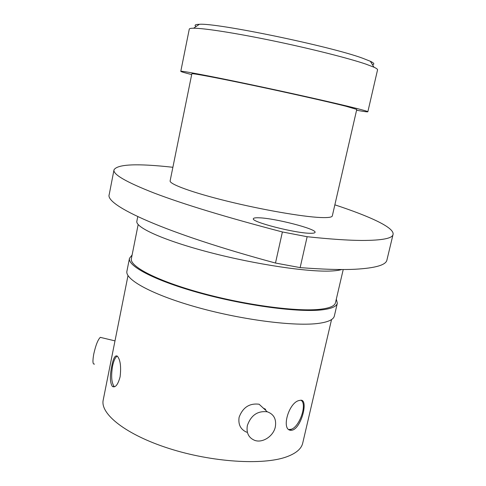 <?xml version="1.0" encoding="UTF-8"?>
<svg xmlns="http://www.w3.org/2000/svg" width="486" height="486" viewBox="0 0 486 486"><rect width="100%" height="100%" fill="white"/><g stroke="black" fill="none" stroke-linecap="round" stroke-linejoin="round"><path stroke-width="0.73" d="M111.78 366.092C113.305 358.121 115.176 354.823 117.381 356.195C120.37 359.84 121.275 366.711 120.103 376.808C117.964 384.699 115.401 387.925 112.418 386.498C109.945 382.84 109.733 376.036 111.78 366.092M117.235 356.074C115.285 357.283 113.724 360.636 112.558 366.146C110.954 376.121 111.519 382.944 114.265 386.619L114.514 386.807M299.461 400.458L300.233 400.312C308.902 398.241 301.77 427.218 292.621 430.061L291.497 430.262C280.446 431.295 288.635 401.952 299.461 400.458M288.921 429.496L291.005 429.332C299.364 427.382 307.425 404.285 301.15 400.318M101.41 337.618L100.304 337.351C97.899 339.678 95.712 345.254 93.749 354.075C92.486 361.286 92.729 364.609 94.484 364.057M275.319 426.921C273.466 436.173 262.598 443.311 254.688 440.365C248.619 437.819 246.177 432.874 247.356 425.529C250.983 415.263 257.623 410.688 267.276 411.794C273.879 414.175 276.564 419.218 275.319 426.921M246.76 432.248C240.594 429.533 238.049 424.533 239.112 417.243C242.842 407.377 249.506 403.04 259.105 404.231L267.276 411.794M393.065 234.41L386.941 259.943C386.127 264.998 375.508 268.102 355.078 269.25C341.306 269.918 322.996 269.365 300.148 267.61L307.146 236.712C329.958 239.13 348.195 240.376 361.851 240.455C382.105 240.436 392.512 238.419 393.065 234.41C394.462 227.557 369.974 216.416 334.86 204.831M259.038 217.801C274.754 218.178 316.836 229.009 315.056 232.357C314.885 233.013 313.318 233.316 310.347 233.274C295.518 233.359 250.685 221.804 253.37 218.694C253.595 217.959 255.484 217.661 259.038 217.801M290.209 429.685L290.567 430.201M263.291 408.106L265.696 409.358M372.464 64.711C374.821 64.231 374.123 63.089 370.356 61.272L362.665 58.235C330.523 46.273 216.537 22.702 199.363 24.3C195.19 24.397 194.072 25.157 196.022 26.566M356.578 110.237C363.85 111.537 367.61 112.047 367.847 111.774L377.549 69.85C377.695 69.255 376.51 68.38 374.007 67.226L365.952 64.14C348.875 58.296 311.155 48.746 273.478 40.915C235.789 33.078 203.889 28.127 193.58 28.218C190.822 28.237 189.382 28.54 189.273 29.142L180.786 71.333C180.889 71.679 184.522 72.766 191.684 74.589M367.847 111.774C367.932 111.464 363.929 110.286 355.837 108.238C336.33 103.293 290.154 92.899 249.069 84.26C207.911 75.603 180.525 70.494 180.786 71.333M345.746 106.197C328.202 101.768 287.694 92.662 251.791 85.111C215.82 77.547 191.66 73.034 191.849 73.769L170.13 180.847C169.146 184.06 192.067 192.529 227.132 201.149C262.124 209.776 302.328 216.738 320.383 217.515C328.014 217.837 331.993 217.303 332.315 215.912L356.767 109.423L345.746 106.197M341.749 269.517C339.295 270.289 335.79 270.787 331.227 271.006C308.452 272.251 255.867 264.469 210.049 252.526C164.147 240.594 135.108 227.412 136.864 221.203L137.769 216.628M343.225 269.517L335.474 302.742C334.745 305.955 329.775 308.112 320.553 309.23C297.894 311.988 246.438 305.299 201.927 293.137C157.324 281.005 129.337 266.383 131.384 258.619L138.17 224.538M336.312 299.139L337.333 303.234C336.598 306.49 331.567 308.683 322.236 309.825C299.236 312.662 246.791 305.864 201.386 293.471C155.897 281.096 127.399 266.194 129.483 258.297L132.107 254.986M337.333 303.234L334.344 316.022C333.554 319.509 328.481 321.939 319.12 323.299C296.041 326.683 243.644 320.225 198.385 307.674C153.035 295.148 124.72 279.657 126.925 271.176L129.483 258.297M331.543 319.563L302.711 443.147C301.399 448.857 295.968 453.444 286.418 456.901C262.932 465.424 212.042 462.271 169.055 448.487C125.971 434.757 99.97 413.932 103.214 400.021L128.006 275.562M300.148 267.61L275.489 263.041C163.66 232.879 104.484 204.958 109.235 194.467L114.016 169.79C112.703 174.274 125.935 181.971 153.722 192.887C183.52 204.272 226.415 217.303 282.396 231.962L275.489 263.041M307.146 236.712L282.396 231.962M172.882 167.281C137.186 163.32 117.563 164.153 114.016 169.79M199.363 24.3L193.58 28.218M370.356 61.272L374.007 67.226M100.304 337.351L114.994 340.88M289.899 429.545L291.485 430.262M114.265 386.619L112.418 386.498"/></g></svg>
